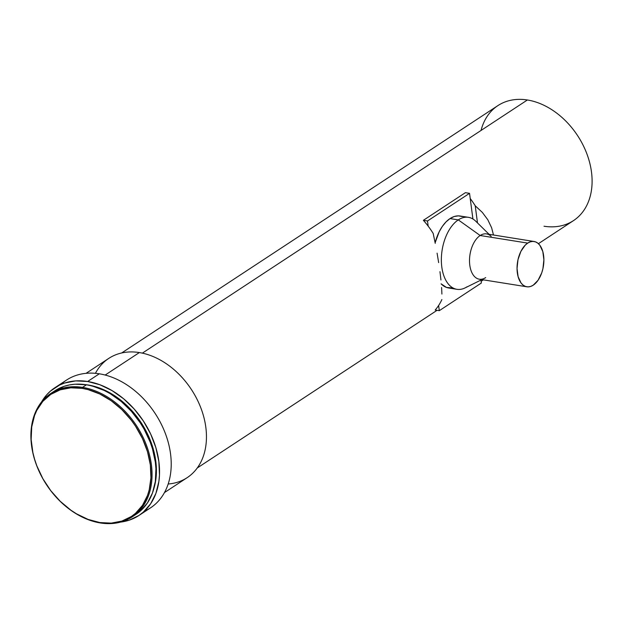 <?xml version="1.0" encoding="UTF-8"?>
<svg xmlns="http://www.w3.org/2000/svg" width="623" height="623" viewBox="0 0 623 623"><rect width="100%" height="100%" fill="white"/><g stroke="black" fill="none" stroke-linecap="round" stroke-linejoin="round"><path stroke-width="0.93" d="M485.706 277.593A22.934 13.099 -80.9 0 1 484.453 278.317A22.934 13.099 -80.9 0 1 469.68 264.183A22.934 13.099 -80.9 0 1 480.169 235.51A22.934 13.099 99.1 0 0 469.516 259.939A22.934 13.099 99.1 0 0 479.321 279.205L526.848 286.79A22.934 13.099 -80.9 0 1 517.043 267.524A22.934 13.099 -80.9 0 1 527.697 243.102L480.169 235.51L458.287 219.888A36.446 20.808 99.1 0 0 441.629 265.445A36.446 20.808 99.1 0 0 465.093 287.904L481.844 279.61M467.086 286.751A36.446 20.808 -80.9 0 1 456.939 289.313A36.446 20.808 -80.9 0 1 441.364 258.701A36.446 20.808 -80.9 0 1 458.287 219.888L480.169 235.51L527.697 243.102A22.934 13.099 -80.9 0 1 534.082 241.49A22.934 13.099 -80.9 0 1 543.887 260.757A22.934 13.099 -80.9 0 1 533.233 285.178A22.934 13.099 -80.9 0 1 526.848 286.79M489.078 234.303L475.738 221.204A36.446 20.808 99.1 0 0 458.287 219.888A36.446 20.808 -80.9 0 1 468.434 217.334L460.171 216.01A36.446 20.808 99.1 0 0 450.024 218.572L458.287 219.888L450.024 218.572A36.446 20.808 99.1 0 0 435.127 242.76L439.168 231.826L442.369 226.367L446.037 221.889L450.024 218.572L454.175 216.531L458.341 215.862L462.359 216.578M441.333 284.08A36.446 20.808 99.1 0 0 448.677 287.99L456.939 289.313M538.412 243.679L573.503 220.604A68.81 50.105 -123.3 0 0 586.702 153.383A68.81 50.105 -123.3 0 0 527.385 99.984L142.356 353.132L527.385 99.984A68.81 50.105 56.7 0 1 591.492 172.01A68.81 50.105 56.7 0 1 544.011 226.227M435.243 243.344L433.18 233.423A68.81 50.105 -123.3 0 0 428.18 226.149A68.81 50.105 -123.3 0 0 423.367 220.316L465.404 192.671L469.54 193.332L465.404 192.671L423.367 220.316L427.495 220.978L428.18 226.149A68.81 50.105 -123.3 0 0 423.367 220.316L427.495 220.978L428.18 226.149A68.81 50.105 -123.3 0 1 433.18 233.423L435.243 243.344M438.662 262.641L437.081 253.148L438.662 262.641M440.944 279.984L439.963 271.644L440.944 279.984M441.917 294.072L441.606 287.507L441.917 294.072M438.623 305.496A68.81 50.105 -123.3 0 0 441.886 299.546A68.81 50.105 -123.3 0 1 438.623 305.496L439.308 310.667L435.173 310.013A68.81 50.105 -123.3 0 0 438.623 305.496L439.308 310.667L481.345 283.029L480.956 280.046L481.345 283.029L439.308 310.667L435.173 310.013A68.81 50.105 -123.3 0 0 438.623 305.496M491.64 227.808L493.486 235.011L491.64 227.808L487.825 219.779L491.64 227.808M482.319 212.388L487.825 219.779L482.319 212.388L475.224 205.777L477.483 222.917L475.224 205.777L482.319 212.388M470.217 198.503A68.81 50.105 56.7 0 1 475.224 205.777A68.81 50.105 56.7 0 0 470.217 198.503L469.54 193.332L427.495 220.978L469.54 193.332L472.919 219L470.217 198.503M82.547 387.374L82.205 388.363A73.148 53.259 56.7 0 1 150.345 464.929A73.148 53.259 56.7 0 1 99.875 522.557L100.404 522.97A73.911 53.812 -123.3 0 0 151.397 464.742A73.911 53.812 -123.3 0 0 82.547 387.374A73.911 53.812 56.7 0 1 146.257 444.729A73.911 53.812 56.7 0 1 132.084 516.934A73.911 53.812 56.7 0 1 100.404 522.97A73.911 53.812 56.7 0 1 36.695 465.622A73.911 53.812 56.7 0 1 50.868 393.417A73.911 53.812 56.7 0 1 82.547 387.374L86.488 384.788L82.547 387.374A73.911 53.812 -123.3 0 0 31.555 445.609A73.911 53.812 -123.3 0 0 100.404 522.97L99.875 522.557A73.148 53.259 56.7 0 1 31.734 445.998A73.148 53.259 56.7 0 1 82.205 388.363L82.547 387.374M132.084 516.934L136.024 514.341A73.911 53.812 -123.3 0 0 150.205 442.135A73.911 53.812 -123.3 0 0 86.488 384.788L74.97 384.22L69.48 384.928L64.239 386.283L54.707 390.894M88.108 384.991L85.717 384.664A72.634 52.885 -123.3 0 1 88.108 384.991A72.634 52.885 -123.3 0 1 153.928 488.409L155.781 479.959L156.35 473.838L156.342 467.507L154.629 454.447L150.688 441.279L147.931 434.807L140.969 422.425L132.317 411.157L127.458 406.079L116.906 397.295L105.575 390.59L99.766 388.106L88.108 384.991M138.882 515.509L150.564 507.831A76.458 55.665 -123.3 0 0 165.227 433.141A76.458 55.665 -123.3 0 0 99.322 373.808L87.641 381.486A76.458 55.665 56.7 0 1 153.554 440.819A76.458 55.665 56.7 0 1 138.882 515.509A76.458 55.665 56.7 0 1 120.543 522.105L129.132 520.205L138.991 515.439L143.345 512.114L150.657 503.766L155.898 493.408L158.881 481.454L159.48 475.014L158.865 461.518L155.875 447.649L150.618 433.927L143.29 420.883L134.179 409.031L123.642 398.806L112.07 390.613L99.914 384.765L87.641 381.486L99.322 373.808A76.458 55.665 56.7 0 1 166.8 437.564A76.458 55.665 56.7 0 1 144.388 511.164M164.456 492.591L187.173 477.662A71.365 51.958 -123.3 0 0 200.863 407.948A71.365 51.958 -123.3 0 0 139.35 352.571L105.17 375.046L139.35 352.571A71.365 51.958 56.7 0 1 204.64 420.517A71.365 51.958 56.7 0 1 168.187 484.001M95.42 373.325A71.365 51.958 56.7 0 1 139.35 352.571A71.365 51.958 -123.3 0 0 108.768 358.404L86.052 373.341M61.046 384.399A76.458 55.665 56.7 0 1 99.322 373.808A76.458 55.665 -123.3 0 0 66.552 380.053L54.871 387.732A76.458 55.665 56.7 0 1 87.641 381.486L75.726 380.902L64.621 383.036L59.512 385.107L50.416 391.127L46.515 395.037L41.546 401.96A76.458 55.665 56.7 0 1 54.871 387.732M136.133 514.271L140.331 511.062L147.402 502.987L152.471 492.98L155.353 481.415L155.929 468.745L155.345 462.149L152.448 448.739L150.166 442.057L144.061 429.06L140.284 422.869L131.476 411.406L121.29 401.524L110.1 393.604L104.275 390.481L92.406 386.05L86.488 384.788A73.911 53.812 -123.3 0 0 54.816 390.823L50.868 393.417M99.875 522.557L88.131 519.426L76.504 513.827L70.874 510.175L60.244 501.32L50.798 490.714L42.901 478.744L36.85 465.879L34.6 459.268L32.887 452.617L31.15 439.464L31.726 426.926L34.569 415.486L36.819 410.316L42.855 401.321L50.743 394.414L60.182 389.85L70.804 387.81L82.205 388.363L88.061 389.616L99.797 394.001L111.206 400.753L121.835 409.599L131.274 420.214L135.44 426.054L142.449 438.53L147.48 451.659L150.345 464.929L150.93 477.833L149.209 489.888L147.503 495.441L142.488 505.346L135.487 513.336L131.328 516.514L121.89 521.077L111.268 523.118L99.875 522.557M481.042 130.456A68.81 50.105 56.7 0 1 527.385 99.984A68.81 50.105 -123.3 0 0 497.894 105.606L121.664 352.968M452.578 287.974L446.481 287.421L441.076 283.823M534.082 241.49L486.555 233.905A22.934 13.099 99.1 0 0 480.169 235.51A22.934 13.099 -80.9 0 1 491.15 236.343M527.697 243.102L530.313 241.817L532.93 241.397L535.461 241.849L537.797 243.157L539.853 245.267L542.812 251.56L543.887 259.775L542.929 268.645L541.714 272.913L538.054 280.272L533.233 285.178L530.617 286.463L527.993 286.884L525.469 286.432L523.133 285.124L521.077 283.013L518.118 276.713L517.035 268.505L518.001 259.635L520.859 251.443L525.181 245.189L527.697 243.102M483.393 279.852L481.127 281.339M437.066 310.309L197.273 467.966"/></g></svg>

